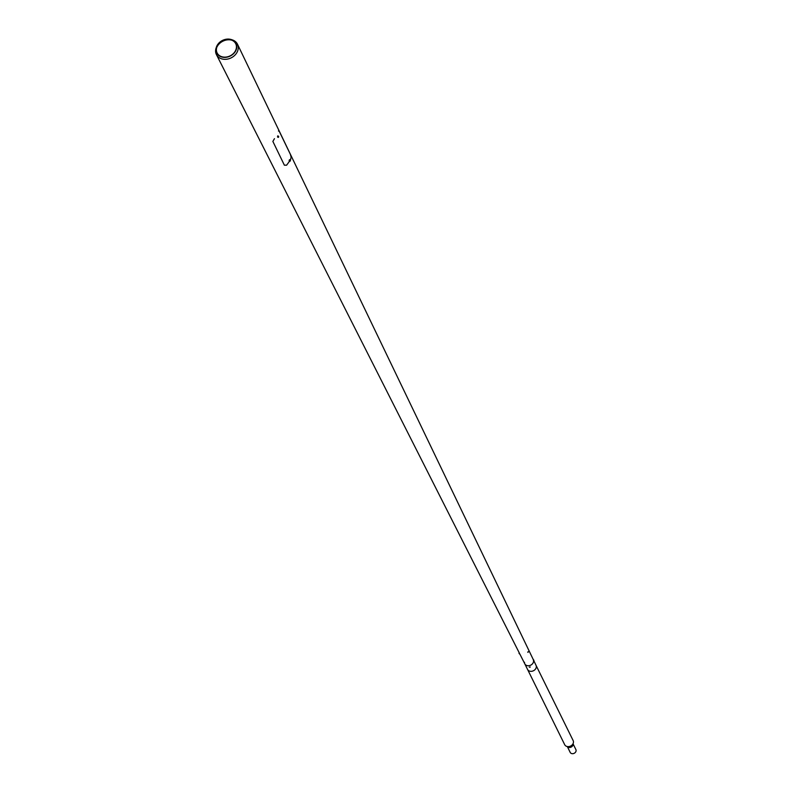 <?xml version="1.0" encoding="UTF-8"?>
<svg xmlns="http://www.w3.org/2000/svg" width="792" height="792" viewBox="0 0 792 792"><rect width="100%" height="100%" fill="white"/><g stroke="black" fill="none" stroke-linecap="round" stroke-linejoin="round"><path stroke-width="1.19" d="M524.482 662.27A4.712 3.812 -26.3 0 0 524.799 663.835L527.551 669.418A4.712 3.812 -26.3 0 0 531.541 671.309A4.712 3.812 -26.3 0 0 535.798 668.577A4.712 3.812 -26.3 0 0 535.996 665.25L237.491 44.223A11.741 9.504 -26.3 0 0 232.442 39.937L231.432 39.6A10.771 8.712 -26.3 0 0 217.166 45.382A10.771 8.712 -26.3 0 0 216.454 46.985A10.771 8.712 -26.3 0 0 222.384 57.153A10.771 8.712 -26.3 0 0 235.58 51.084A10.771 8.712 -26.3 0 0 231.432 39.6M533.264 659.706A4.712 3.812 -26.3 0 1 533.046 663.003A4.712 3.812 -26.3 0 1 528.808 665.726A4.712 3.812 -26.3 0 1 524.819 663.864A4.712 3.812 -26.3 0 0 528.789 665.726A4.712 3.812 -26.3 0 0 533.046 663.003A4.712 3.812 -26.3 0 0 533.244 659.677L533.907 660.34M235.303 51.074A10.385 8.405 -26.3 0 0 231.294 40.006A10.385 8.405 -26.3 0 0 217.543 45.58A10.385 8.405 -26.3 0 0 216.85 47.124A10.385 8.405 -26.3 0 0 222.572 56.925A10.385 8.405 -26.3 0 0 235.303 51.074M216.454 46.985L216.107 47.995A11.741 9.504 -26.3 0 0 216.434 54.618A11.741 9.504 -26.3 0 0 226.383 59.261A11.741 9.504 -26.3 0 0 236.966 52.45A11.741 9.504 -26.3 0 0 237.491 44.223M231.759 40.174A11.326 9.158 -26.3 0 0 217.275 46.401A11.326 9.158 -26.3 0 0 216.701 47.599M278.21 136.363L277.952 137.184M289.793 160.241L289.516 161.123M278.032 136.313L277.923 135.788M278.012 135.877L277.487 136.818M277.962 136.412L277.853 135.788M289.625 160.222L289.525 159.697M289.605 159.786L289.08 160.726M289.565 160.331L289.446 159.697M274.458 138.679L272.864 141.421M272.923 141.53L284.377 165.191L286.615 165.191L290.11 160.39L290.06 161.231M278.824 130.413L278.477 131.046L278.824 130.413L290.397 154.381L291.119 157.103L290.327 160.746M529.333 667.181L530.204 667.082L529.333 667.181M529.244 667.151L530.293 667.022L529.244 667.151M528.224 651.677L527.789 652.301L528.224 651.677M528.234 651.786L528.086 652.291M528.036 651.707L527.987 652.271L528.155 651.767M518.988 653.212L519.493 653.944L518.988 653.212M519.542 653.964L518.978 653.232M533.501 659.637L533.719 660.637M536.075 665.419L573.141 740.55A4.702 3.802 153.7 0 1 572.943 743.876A4.702 3.802 153.7 0 1 568.686 746.599A4.702 3.802 153.7 0 1 564.706 744.708L527.64 669.577M573.012 743.747L575.893 749.588A3.178 2.564 153.7 0 1 575.754 751.836A3.178 2.564 153.7 0 1 572.883 753.677A3.178 2.564 153.7 0 1 570.2 752.4L567.319 746.549M278.438 137.343L278.695 136.521M277.794 137.244L278.487 137.333L278.487 136.511L278.497 137.303L278.101 136.234M289.704 160.142L289.872 161.301L290.288 160.43M572.982 743.787A3.178 2.564 153.7 0 1 572.705 745.648A3.178 2.564 153.7 0 1 570.082 747.45A3.178 2.564 153.7 0 1 567.359 746.559M524.819 663.864L519.75 653.865M519.275 652.915L216.434 54.618M289.387 161.152L290.04 161.271"/></g></svg>
